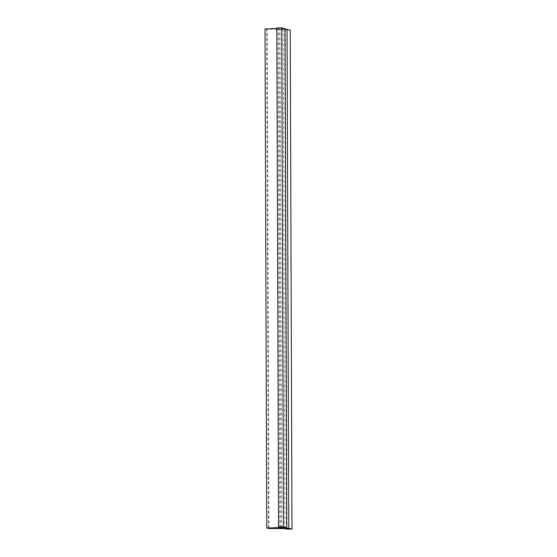 <?xml version="1.0" encoding="UTF-8"?>
<svg xmlns="http://www.w3.org/2000/svg" width="557" height="557" viewBox="0 0 557 557"><rect width="100%" height="100%" fill="white"/><g stroke="black" fill="none" stroke-linecap="round" stroke-linejoin="round"><path stroke-width="0.42" stroke-dasharray="2.79 2.09" d="M276.822 27.913L278.973 28.456L276.822 28.539M280.714 527.528L278.973 28.456M265.021 28.971L290.239 30.022M268.961 528.231L267.221 29.159M268.37 528.182L266.629 29.382M284.912 528.6L283.172 29.535M287.064 529.15L285.323 30.078M284.947 29.229L280.067 29.284L277.978 28.755L284.947 28.672M281.807 527.799L280.067 29.284M279.718 527.82L277.978 28.755"/><path stroke-width="0.84" d="M281.807 528.356L288.777 528.273L291.979 529.087L287.064 529.15L284.912 528.6L268.37 528.454L268.961 528.231L266.761 528.043L280.714 527.528L278.563 526.978L276.822 27.913L281.738 27.85L284.947 28.672L286.688 527.737L279.718 527.82L281.807 528.356L281.807 527.799M276.822 28.539L265.021 28.971L266.761 528.043M291.979 529.087L290.239 30.022L284.947 29.229M288.777 528.273L287.036 29.201M278.563 526.978L283.478 526.922L281.738 27.85M283.478 526.922L286.688 527.737"/></g></svg>
